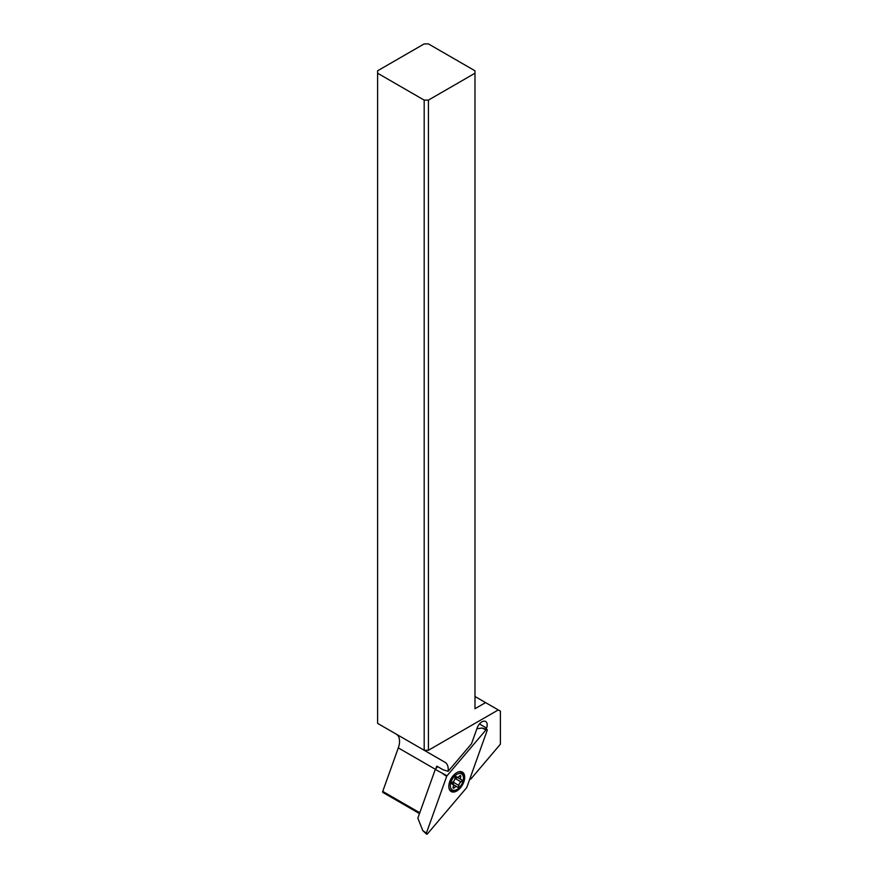 <?xml version="1.0" encoding="UTF-8"?>
<svg xmlns="http://www.w3.org/2000/svg" width="878" height="878" viewBox="0 0 878 878"><rect width="100%" height="100%" fill="white"/><g stroke="black" fill="none" stroke-linecap="round" stroke-linejoin="round"><path stroke-width="1.32" d="M485.984 729.892A1.196 0.691 -60 0 1 487.125 730.551L466.855 787.237A1.196 0.691 -60 0 1 466.492 787.862L427.542 833.76A1.196 0.691 -60 0 1 426.401 833.101L446.672 776.415A1.196 0.691 -60 0 1 447.034 775.79L485.984 729.892A1.196 0.691 -60 0 1 487.125 730.551L466.855 787.237A1.196 0.691 -60 0 1 466.492 787.862L427.542 833.76A1.196 0.691 -60 0 1 426.401 833.101L446.672 776.415A1.196 0.691 -60 0 1 447.034 775.79L485.984 729.892L482.022 728.016L476.875 728.773M462.377 772.102L462.377 772.102A11.227 6.486 120 0 0 451.149 778.588A11.227 6.486 120 0 0 451.149 791.55L451.149 791.55A11.227 6.486 120 0 0 462.377 785.064A11.227 6.486 120 0 0 462.377 772.102L462.377 772.102M426.401 833.101L422.79 830.61L417.851 818.142L435.279 769.424L447.034 775.79M437.65 766.626L435.279 769.424M461.213 771.663A11.227 6.486 -60 0 1 461.971 772.849M451.599 790.826A11.227 6.486 -60 0 1 450.194 790.76M486.182 729.245L486.588 728.081A7.485 4.324 120 0 0 485.644 721.486A7.485 4.324 120 0 0 481.901 721.859A7.485 4.324 120 0 0 477.204 727.862L471.519 743.754L448.109 771.334A15.563 8.989 120 0 0 445.003 762.291L396.329 734.184A15.563 8.989 -60 0 1 398.305 747.891L382.742 791.396A1.196 0.691 120 0 0 382.896 792.45L419.486 813.566M396.329 734.184L445.003 762.291L424.184 750.262L428.42 750.262L428.42 100.114L474.987 73.225L474.987 70.789L428.42 43.9L424.184 43.9L377.617 70.789L377.617 723.373L424.184 750.262L424.184 100.114L377.617 73.225M435.905 768.678A15.563 8.989 120 0 0 436.432 766.735L436.871 766.209M474.987 73.225L474.987 708.711L485.567 702.598L500.383 711.158L500.383 744.204L470.948 778.885A29.94 17.286 120 0 0 469.62 779.609A29.94 17.286 120 0 0 469.565 779.642M428.42 100.114L424.184 100.114M474.987 696.495L485.567 702.598M428.42 750.262L498.265 709.94M437.003 766.253L436.432 766.735L437.003 766.253L442.929 769.677L448.109 771.334M456.911 789.487A9.285 5.356 -60 0 1 450.853 788.312A9.285 5.356 -60 0 1 452.269 779.236A9.285 5.356 -60 0 1 459.424 773.463A9.285 5.356 -60 0 1 463.474 778.127A9.285 5.356 -60 0 1 461.554 784.592A9.285 5.356 -60 0 1 456.911 789.487L456.066 789.98A10.481 6.047 -60 0 1 450.831 790.496A10.481 6.047 -60 0 1 448.932 787.84M452.379 784.175A3.018 1.745 -60 0 1 452.774 784.306A3.018 1.745 -60 0 1 453.136 787.017A1.295 0.746 120 0 0 454.376 787.731A3.018 1.745 -60 0 1 456.911 786.699A3.018 1.745 -60 0 1 457.219 786.973A1.295 0.746 120 0 0 458.92 785.47A3.018 1.745 -60 0 1 459.545 783.428A3.018 1.745 -60 0 1 460.994 781.87A1.295 0.746 120 0 0 461.455 779.653A3.018 1.745 -60 0 1 461.06 779.521A3.018 1.745 -60 0 1 460.687 776.81A1.295 0.746 120 0 0 459.446 776.086A3.018 1.745 -60 0 1 456.922 777.129A3.018 1.745 -60 0 1 456.604 776.854A1.295 0.746 120 0 0 454.914 778.358A3.018 1.745 -60 0 1 454.288 780.399A3.018 1.745 -60 0 1 452.829 781.958A1.295 0.746 120 0 0 452.379 784.175L452.071 783.999M458.053 772.036A10.481 6.047 -60 0 1 461.301 772.355A10.481 6.047 -60 0 1 463.474 777.151L463.474 778.127M451.841 783.867L453.509 783.385L453.41 781.519M460.994 781.87L455.616 778.753L454.815 779.071M455.616 778.753L456.483 778.226L456.066 776.536M446.672 776.415L443.072 773.924M435.378 769.293L398.305 747.891M382.742 791.396L419.772 812.765M486.588 728.081L479.454 723.966M454.376 787.731L453.136 787.017M458.92 785.47L453.531 782.364M460.687 776.81L459.446 776.086M482.022 728.016L486.884 729.453M422.79 830.61L426.467 834.1M449.503 789.739L450.831 790.496M459.984 771.586L461.301 772.355M456.911 786.699L451.994 783.856M461.06 779.521L456.922 777.129"/></g></svg>
